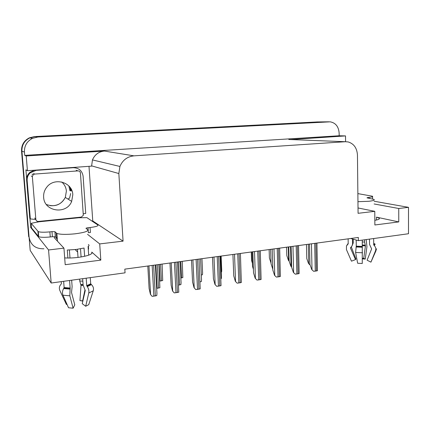 <?xml version="1.0" encoding="UTF-8"?>
<svg xmlns="http://www.w3.org/2000/svg" width="430" height="430" viewBox="0 0 430 430"><rect width="100%" height="100%" fill="white"/><g stroke="black" fill="none" stroke-linecap="round" stroke-linejoin="round"><path stroke-width="0.64" d="M55.379 236.473C54.379 237.032 54.089 237.548 54.508 238.021L63.946 248.148L48.563 249.97L51.181 283.026L30.186 250.394L21.93 151.183C21.742 145.147 24.36 140.723 29.783 137.906L34.948 136.643L319.028 121.921M64.683 257.898C68.768 258.156 73.31 257.989 78.303 257.382C88.472 255.866 92.961 254.103 91.778 252.093L91.869 253.421M350.687 238.494L358.367 240.65L408.489 233.737L408.5 207.335L398.744 208.491L398.766 221.912L376.443 217.139L379.195 218.166C379.943 218.999 378.491 219.714 374.836 220.316M71.256 191.092L70.891 188.603M88.994 166.324L92.756 220.966L91.977 221.047M31.524 227.346L30.675 227.438L29.933 218.478M26.633 178.52L25.913 169.845L27.423 170.715L91.59 166.141L92.455 159.917C94.756 154.612 98.733 151.661 104.388 151.059L26.208 155.966L27.423 170.715M290.728 139.556L345.516 135.918L339.173 135.762L24.72 155.38L24.445 152.064C24.252 145.813 26.956 141.233 32.562 138.32L37.899 137.009L330.208 121.83C335.637 122.867 338.609 126.597 339.136 133.031L339.173 135.762M345.591 141.701L345.516 135.918M408.5 207.335L374.095 201.235M48.563 249.97L30.675 227.438M26.208 155.966L24.72 155.38M75.132 249.583L77.631 252.055M51.181 283.026L125.049 272.835L124.818 269.137L358.335 237.457L358.367 240.65M358.018 207.964L374.777 211.329L358.077 213.307L357.459 155.16C357.013 148.113 353.917 143.706 348.171 141.938L345.301 141.717L133.95 155.848C127.323 156.584 122.647 160.121 119.916 166.453L118.841 173.537L123.071 241.144L92.756 220.966M123.071 241.144L99.712 243.912L87.548 234.323M398.744 208.491L374.116 203.965M63.946 248.148L65.199 264.703L100.813 260.134L99.712 243.912M398.766 221.912L374.869 224.976L374.777 211.329M88.241 248.76L88.585 249.067L88.241 248.825M100.813 260.134L91.778 252.093M71.095 191.006L70.67 188.243M70.015 187.297L70.622 190.753M43.935 248.782C35.566 248.975 30.616 245.111 29.084 237.177L21.93 151.183C21.742 145.147 24.36 140.723 29.783 137.906L34.948 136.643L318.345 121.926L329.004 121.808M29.084 237.177L28.67 236.591L21.543 151.048C21.355 145.044 23.956 140.642 29.353 137.842L34.497 136.584L317.372 121.937M289.164 261.22L288.423 260.338L289.132 260.779M286.59 247.191L286.81 255.549L288.423 260.338M310.175 265.079L308.509 263.504L310.1 264.853M306.472 244.493L306.784 258.575L308.509 263.504M311.766 269.605L313.658 271.314L311.766 269.605L309.955 264.455L309.519 244.079M316.942 243.074L317.437 270.728L313.658 271.314M357.954 201.691L368.881 201.283C373.079 200.772 374.815 200.16 374.084 199.445L366.967 197.832L367.817 197.537L367.822 198.031M369.499 239.118L369.542 244.423L371.622 248.922L367.091 260.182L370.929 262.149L375.503 250.862C376.164 248.938 375.75 247.164 374.272 245.546L373.702 244.794L373.659 238.542M364.586 239.795L364.608 242.069L365.441 245.895L363.732 258.365L365.253 259.075L366.946 246.669L366.204 239.569M348.139 238.838L348.203 243.783L346.483 246.008L346.446 249.604L351.471 261.171L355.492 259.607L350.466 248.024L352.218 245.519L352.568 243.751L352.509 239.005M362.27 240.112L362.27 263.488L357.652 263.251L355.61 252.458L356.266 246.164L356.196 240.042M353.191 239.198L353.234 242.95L351.89 246.148M351.288 246.917L355.938 259L355.492 259.607M363.732 258.365L362.399 258.263M370.929 262.149L376.116 250.448M365.253 259.075L362.382 258.881M374.594 243.783L375.137 244.267L374.272 245.546M357.867 193.607L372.563 196.252C373.004 196.698 371.891 197.074 369.214 197.386L367.817 197.537M269.142 249.556L269.4 258.011L270.97 262.864M251.281 251.98L251.577 260.532L252.426 263.284M221.138 256.07L221.719 270.271L221.617 271.921L221.262 272.066M291.626 267.089L290.82 266.138L291.61 266.654M288.767 246.895L289.137 261.144L290.82 266.138M270.626 249.357L271.061 263.767L272.695 268.841M252.034 251.878L252.534 266.466L253.421 269.33M293.389 272.426L295.26 274.163L293.389 272.426L291.626 267.197L291.099 246.578M298.538 245.568L299.135 273.566L295.26 274.163M274.539 275.318L276.388 277.087L274.539 275.318L272.824 270.013L272.206 249.142M279.656 248.131L280.365 276.474L276.388 277.087M255.2 278.285L257.022 280.086L255.2 278.285L253.539 272.899L252.824 251.77M260.284 250.76L261.101 279.457L257.022 280.086M235.35 281.333L237.145 283.166L235.35 281.333L233.748 275.866L232.926 254.469M240.408 253.458L241.332 282.515L237.145 283.166M43.64 197.257C44.156 211.829 66.688 214.833 71.67 201.364L72.804 194.704C72.552 182.277 54.341 176.816 46.736 187.238C44.43 190.216 43.398 193.559 43.64 197.257M80.442 173.048C80.206 171.645 79.367 170.93 77.938 170.893L34.631 174.075L33.142 174.704L32.358 176.655L35.83 219.327C36.093 220.74 36.969 221.439 38.458 221.428L81.238 217.102L83.307 215.36L80.442 173.048M57.26 238.682L56.749 238.736L55.319 236.796L52.385 236.72L51.987 231.641L54.927 231.705L56.857 233.42C60.146 234.538 66.198 234.673 75.008 233.823C84.484 232.587 88.709 231.195 87.666 229.647L86.016 228.405C85.86 228.153 86.532 227.938 88.032 227.75L88.381 232.727L90.391 232.501L90.042 227.529L88.032 227.75M84.635 256.307L84.044 248.035L76.148 249.464L67.29 250.04L67.886 258.016M82.657 278.683L83.114 285.025L85.258 290.503L82.248 303.704L85.704 306.257L88.757 293.023C89.171 290.75 88.677 288.611 87.274 286.6L86.726 285.676L86.194 278.199M88.365 244.557C89.365 245.121 89.268 245.777 88.08 246.519L88.693 255.173M90.268 277.635L90.703 283.789L91.423 284.617C93.278 286.38 93.891 288.433 93.267 290.782L88.741 304.655L85.704 306.257M56.749 238.736L56.599 238.107M56.685 237.951L57.168 237.494M61.243 281.639L61.404 283.698L60.813 284.515C59.249 286.251 58.942 288.283 59.899 290.61L66.376 304.451L66.956 304.209M69.574 280.489L70.138 288.041L69.832 295.802L73.111 308.202L68.531 307.762L62.963 295.206C62.13 293.029 62.355 290.814 63.645 288.568L64.124 287.552L63.645 281.306M80.501 248.809L81.093 256.984M84.995 289.755L82.624 300.849L79.942 300.608L81.007 285.327L79.738 280.989L79.598 279.108M78.023 257.419L77.432 249.298M73.111 308.202L74.772 304.848L71.536 292.497L72.122 286.584L71.649 280.204M69.993 258L69.397 249.997M82.85 301.059L79.942 300.608M52.385 236.72L50.278 236.957C44.618 237.505 40.759 237.419 38.7 236.699L31.578 227.981L31.196 223.321L38.351 221.858L78.679 217.768L86.898 217.644L97.852 224.981C98.594 225.927 95.992 226.777 90.042 227.529M51.987 231.641L49.88 231.867C44.209 232.404 40.345 232.329 38.291 231.646L31.196 223.321M34.303 170.226L29.837 172.392C27.52 174.494 26.445 177.079 26.617 180.149L29.772 218.29L30.326 218.929L35.846 219.494M26.617 180.149L27.155 180.53C26.977 177.434 28.058 174.833 30.396 172.72L36.141 170.366L73.213 167.716C78.873 167.877 82.173 170.71 83.108 176.219L85.726 213.43L83.334 213.785M78.679 217.768L78.652 217.365M37.835 222.192L37.759 221.402M38.313 221.439L38.351 221.858M27.155 180.53L30.326 218.929M201.944 258.672L202.589 272.996L202.471 274.716L201.304 275.039M182.266 261.343L182.836 277.581L180.826 278.033M162.088 264.079L162.707 280.521L159.804 281.096M220.606 256.14L221.455 276.753L221.359 278.5L220.923 278.678M200.568 258.86L201.519 279.677L201.396 281.5L200.079 281.865M180.003 261.65L181.062 282.682L180.912 284.579L178.665 285.085M158.896 264.514L159.885 287.735L156.66 288.379M214.973 284.461L216.736 286.326L214.973 284.461L213.43 278.909L212.501 257.242M219.993 256.226L221.036 285.66L216.736 286.326M194.043 287.67L195.774 289.573L194.043 287.67L192.565 282.032L191.522 260.085M199.031 259.07L200.192 288.885L195.774 289.573M172.537 290.97L174.236 292.905L172.537 290.97L171.129 285.24L169.963 263.015M177.493 261.988L178.778 292.201L174.236 292.905M150.435 294.362L152.096 296.334L150.435 294.362L149.102 288.541L147.807 266.019M155.359 264.993L156.95 293.523L156.767 295.614L152.096 296.334M376.443 217.139L376.46 220.02M37.899 137.009L34.497 136.584M24.445 152.064L21.543 151.048M133.95 155.848L104.388 151.059M345.301 141.717L288.81 139.481M118.841 173.537L91.569 165.862M88.585 249.067L88.392 246.315M316.695 121.948L318.345 121.926M288.283 246.96L288.637 260.424M308.321 244.24L308.745 263.595M311.465 243.815L312.008 269.701M314.695 243.375L315.26 271.233M315.894 243.213L316.448 271.05M373.702 244.794L374.535 243.579M346.483 246.008L347.746 243.928L348.203 243.783M356.266 246.164L362.329 246.417M364.608 242.069L362.286 241.934M353.234 242.95L352.562 243.536M365.231 245.165L362.318 244.993M365.398 245.455L362.318 245.277M351.315 247.008L351.036 247.159M350.547 247.589L350.466 248.024M365.441 245.895L362.323 245.713M355.61 252.458L362.533 252.77M375.503 250.862L376.632 248.836M356.04 246.981L362.382 247.245M348.063 244.095L348.176 243.563L347.746 243.928L347.628 244.476M356.212 246.514L362.345 246.766M373.847 245.121L374.686 243.891M369.225 198.273L369.214 197.386M290.546 246.653L291.046 266.234M292.964 246.325L293.62 272.523M296.195 245.885L296.883 274.082M297.42 245.718L298.103 273.894M273.985 248.9L274.765 275.42M277.216 248.459L278.027 277.006M278.473 248.293L279.28 276.812M254.512 251.545L255.415 278.393M257.737 251.104L258.688 280M259.032 250.926L259.973 279.801M234.517 254.254L235.554 281.446M237.742 253.818L238.833 283.08M239.069 253.635L240.155 282.875M61.743 181.987C64.511 184.432 66.059 187.475 66.387 191.113L65.312 197.424C61.017 204.997 54.701 207.351 46.359 204.486M68.349 199.31L68.821 198.219L68.349 199.305M70.665 193.505L69.526 198.364M69.956 190.807L68.854 185.948M70.171 187.507L70.687 190.651M77.938 170.893L76.196 170.28M34.631 174.075L33.454 173.408M32.358 176.655L31.207 175.945M35.83 219.327L34.642 218.037M86.726 285.676L90.703 283.789M56.309 233.071L56.706 238.225M64.124 287.552L70.138 288.041M82.834 281.166L79.738 280.989M83.081 284.601L80.7 284.51M83.103 284.886L80.921 284.816M83.146 285.396L81.007 285.327M62.963 295.206L69.832 295.802M88.757 293.023L93.267 290.782M63.645 288.568L69.934 289.084M87.274 286.6L91.423 284.617M64.016 287.976L70.101 288.471M86.871 286.074L90.891 284.16M49.88 231.867L50.278 236.957M36.141 170.366L35.679 170.124M73.213 167.716L72.562 167.496M37.921 231.394L38.329 236.435M55.013 231.759L55.405 236.849M180.788 261.542L181.611 277.914M159.175 264.477L160.084 281.064M160.519 264.294L161.427 280.865M178.461 261.859L179.627 284.94M155.837 264.928L157.138 288.32M157.251 264.735L158.541 288.111M213.989 257.038L215.161 284.574M217.209 256.602L218.451 286.24M218.574 256.42L219.805 286.025M192.903 259.903L194.22 287.788M196.112 259.462L197.515 289.481M197.515 259.274L198.907 289.266M171.231 262.843L172.704 291.094M174.435 262.407L175.999 292.814M175.875 262.209L177.429 292.594M148.952 265.864L150.586 294.491L148.952 265.864M152.15 265.428L153.892 296.243M153.634 265.229L155.359 296.017M379.195 218.166L379.201 218.988M32.562 138.32L29.353 137.842M119.916 166.453L92.455 159.917M348.176 243.563L348.166 243.955M372.568 196.628L372.584 198.88M71.67 201.364L65.312 197.424C62.167 203.449 57.115 206.19 50.154 205.653M33.142 174.704L31.981 174.026M56.857 233.42L57.453 241.182M30.396 172.72L29.837 172.392M38.7 236.699L38.291 231.646M54.927 231.705L55.319 236.796"/></g></svg>
